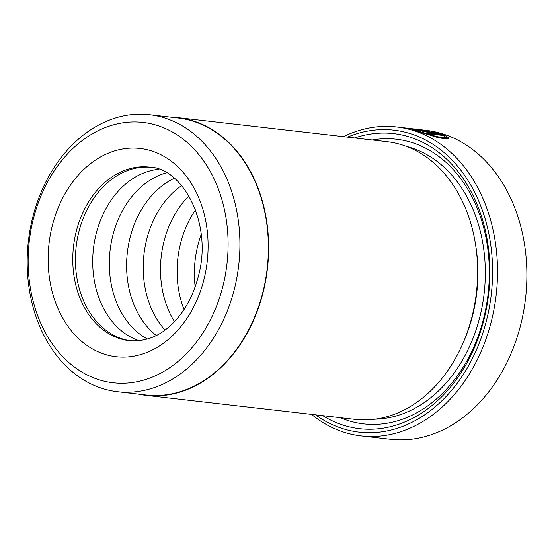 <?xml version="1.0" encoding="UTF-8"?>
<svg xmlns="http://www.w3.org/2000/svg" width="554" height="554" viewBox="0 0 554 554"><rect width="100%" height="100%" fill="white"/><g stroke="black" fill="none" stroke-linecap="round" stroke-linejoin="round"><path stroke-width="0.83" d="M117.621 391.733L146.083 395.009A139.421 105.862 -83.4 0 0 263.108 291.279A139.421 105.862 -83.4 0 0 177.938 117.988L149.469 114.713A139.421 105.862 96.6 0 1 234.64 288.011A139.421 105.862 96.6 0 1 117.621 391.733A139.421 105.862 96.6 0 1 32.451 218.435A139.421 105.862 96.6 0 1 149.469 114.713M427.993 131.153L415.909 129.795L420.95 131.859L436.51 136.533L442.854 137.593L445.458 137.025L444.024 135.557L429.98 133.943A155.494 118.064 -83.4 0 0 427.245 132.912L444.398 134.885L449.1 138.168L445.825 138.971L437.902 137.607L418.492 131.582L412.155 129.13L427.993 131.153M444.204 135.668L444.398 134.885M448.165 138.819L445.43 137.17M422.591 130.772L435.742 132.725L431.469 131.547L441.642 133.936L428.173 132.392L420.306 130.716C417.965 130.079 417.785 129.878 419.766 130.1A155.494 118.064 96.6 0 1 422.591 130.772L422.764 131M177.972 117.642L386.941 141.665A139.774 106.126 96.6 0 1 472.327 315.399A139.774 106.126 96.6 0 1 355.01 419.378L146.041 395.355A139.774 106.126 -83.4 0 0 263.358 291.369A139.774 106.126 -83.4 0 0 177.972 117.642A139.774 106.126 -83.4 0 0 170.487 117.129M354.74 137.96A148.507 112.76 96.6 0 1 484.307 318.225A148.507 112.76 96.6 0 1 322.809 415.68M372.26 139.975A143.264 108.778 96.6 0 1 483.898 317.31A143.264 108.778 96.6 0 1 340.329 417.688M315.6 414.849A152.004 115.412 -83.4 0 0 486.841 319.097A152.004 115.412 -83.4 0 0 461.143 170.618A152.004 115.412 -83.4 0 0 347.531 137.136M343.452 136.665A155.494 118.064 96.6 0 1 396.643 126.956A155.494 118.064 96.6 0 1 491.633 320.226A155.494 118.064 96.6 0 1 361.125 435.908A155.494 118.064 96.6 0 1 311.521 414.378M361.125 435.908L390.494 439.287A155.494 118.064 -83.4 0 0 521.002 323.605A155.494 118.064 -83.4 0 0 426.012 130.328L396.643 126.956M418.388 130.052L419.766 130.1L419.655 130.536M195.188 286.875A87.359 66.328 96.6 0 1 197.674 246.08A87.359 66.328 96.6 0 1 201.213 234.439M184.053 309.513A87.359 66.328 96.6 0 1 180.389 244.099A87.359 66.328 96.6 0 1 195.507 209.869M174.482 321.639A87.359 66.328 96.6 0 1 163.783 242.188A87.359 66.328 96.6 0 1 188.942 195.887M165.03 330.046A87.359 66.328 96.6 0 1 146.505 240.201A87.359 66.328 96.6 0 1 181.643 185.555M156.27 335.475A87.359 66.328 96.6 0 1 129.899 238.289A87.359 66.328 96.6 0 1 174.344 178.27M147.426 339.027A87.359 66.328 96.6 0 1 112.614 236.302A87.359 66.328 96.6 0 1 166.532 172.813M139.137 340.703A87.359 66.328 96.6 0 1 96.008 234.397A87.359 66.328 96.6 0 1 158.846 169.295M130.716 340.814A87.359 66.328 96.6 0 1 78.73 232.41A87.359 66.328 96.6 0 1 150.667 167.28M223.137 285.296A131.035 99.491 -83.4 0 0 159.199 126.083A131.035 99.491 -83.4 0 0 33.108 219.903A131.035 99.491 -83.4 0 0 97.047 379.116A131.035 99.491 -83.4 0 0 223.137 285.296M138.632 394.15A139.774 106.126 -83.4 0 0 146.041 395.355M435.617 133.244L435.742 132.725M475.332 243.31A132.78 100.821 96.6 0 1 472.908 314.305A132.78 100.821 96.6 0 1 464.162 340.447M406.456 146.415A138.022 104.796 96.6 0 1 480.096 316.002A138.022 104.796 96.6 0 1 375.093 419.184M52.111 226.447A104.831 79.596 96.6 0 1 152.98 151.387A104.831 79.596 96.6 0 1 204.135 278.752A104.831 79.596 96.6 0 1 103.259 353.812A104.831 79.596 96.6 0 1 52.111 226.447M149.4 167.114A87.359 66.328 -83.4 0 0 76.078 232.105A87.359 66.328 -83.4 0 0 129.442 340.682C143.978 341.645 156.789 337.358 167.883 327.809C182.384 315.662 192.577 298.357 198.464 275.885C212.965 223.096 182.439 167.64 149.4 167.114M425.306 131.907L425.396 131.533M415.701 130.619L415.902 129.795M422.03 131.166L422.127 130.765M445.049 138.722L445.464 137.032"/></g></svg>
